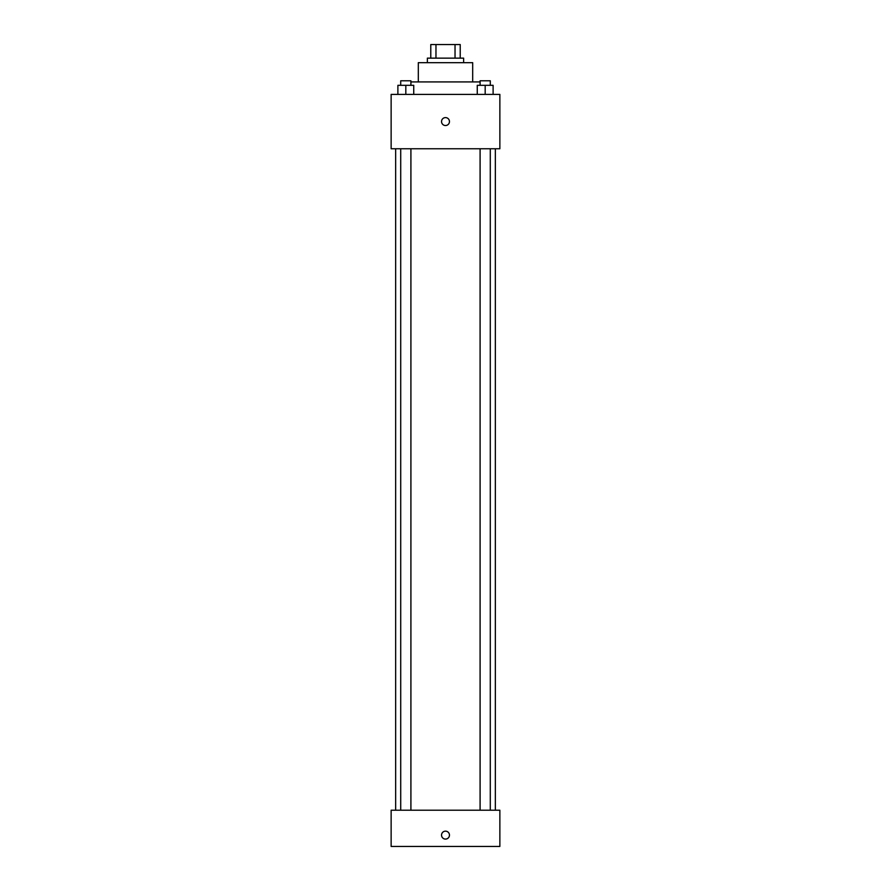 <?xml version="1.0" encoding="UTF-8"?>
<svg xmlns="http://www.w3.org/2000/svg" width="891" height="891" viewBox="0 0 891 891"><rect width="100%" height="100%" fill="white"/><g stroke="black" fill="none" stroke-linecap="round" stroke-linejoin="round"><path stroke-width="1.34" d="M435.966 58.138L435.966 44.55L430.776 44.55L430.776 58.138L430.776 44.55M435.966 44.55L460.224 44.55L460.224 58.138M455.034 58.138L455.034 44.55M427.379 62.671L427.379 58.138L463.621 58.138L463.621 62.671M418.313 81.927L418.313 62.671L472.687 62.671L472.687 81.927M410.907 81.927L480.093 81.927M391.138 94.39L499.862 94.39L499.862 148.752L391.138 148.752L391.138 94.39M445.5 125.531A3.965 3.965 0 0 1 442.07 119.583A3.965 3.965 0 0 1 448.93 119.583A3.965 3.965 0 0 1 445.5 125.531M391.138 810.209L499.862 810.209L499.862 846.45L391.138 846.45L391.138 810.209M445.5 839.088A3.965 3.965 0 0 1 442.07 833.141A3.965 3.965 0 0 1 448.93 833.141A3.965 3.965 0 0 1 445.5 839.088M477.264 94.39L477.264 85.324L493.113 85.324L493.113 94.39L493.113 85.324M485.183 94.39L485.183 85.324M490.284 85.324L490.284 80.791L480.093 80.791L480.093 85.324M397.887 94.39L397.887 85.324L413.736 85.324L413.736 94.39L413.736 85.324M405.817 94.39L405.817 85.324M410.907 85.324L410.907 80.791L400.716 80.791L400.716 85.324M495.34 810.209L495.34 148.752M395.66 810.209L395.66 148.752M480.093 148.752L480.093 810.209M490.284 148.752L490.284 810.209M410.907 810.209L410.907 148.752M400.716 810.209L400.716 148.752"/></g></svg>
